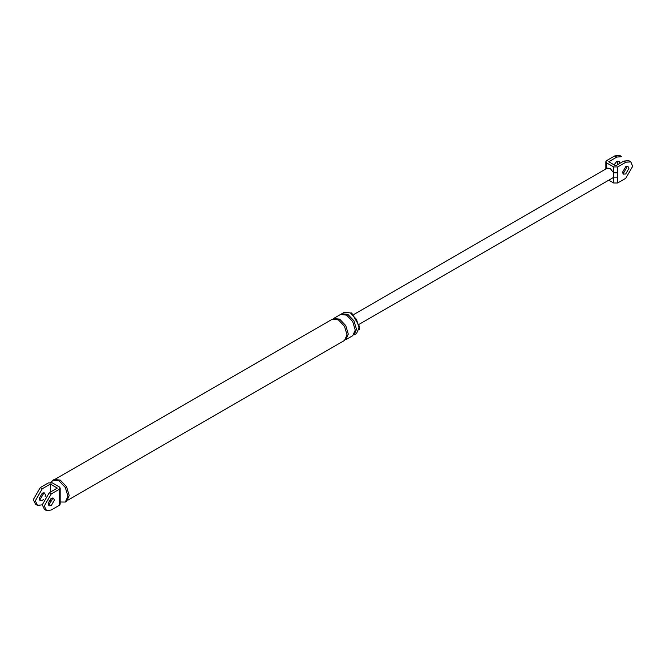 <?xml version="1.0" encoding="UTF-8"?>
<svg xmlns="http://www.w3.org/2000/svg" width="666" height="666" viewBox="0 0 666 666"><rect width="100%" height="100%" fill="white"/><g stroke="black" fill="none" stroke-linecap="round" stroke-linejoin="round"><path stroke-width="1" d="M607.3 168.132L610.139 168.39L613.611 172.785L613.611 166.925L606.659 162.912L605.827 161.671L606.659 160.581L614.751 155.911L619.788 155.494M617.757 161.064L617.182 164.868M605.777 169.014L605.827 167.607L606.376 168.581M617.657 182.984L625.749 178.313L632.7 166.267L630.785 161.838L625.749 162.254L617.657 166.925L617.657 182.984L613.611 182.984L608.774 180.186M625.749 166.633L627.98 166.417L628.904 168.456L625.749 173.934L623.518 174.151L622.585 172.111L625.749 166.633M617.657 172.785L613.611 172.785L613.611 177.123L617.657 177.123M613.611 166.925L617.657 166.925M621.811 156.66L616.774 157.076L608.682 161.746L615.634 165.759L623.726 161.089L628.762 160.673M619.929 163.278L619.005 161.23L616.774 161.455L614.044 164.843M613.611 182.984L613.611 177.123L612.97 177.764M626.731 166.25L626.889 167.291L623.726 172.769L622.743 173.152M60.173 504.07L59.341 505.327L59.341 499.05L60.173 497.877L60.173 494.38L59.341 495.546L59.341 489.269L60.173 488.012L59.341 486.938L52.389 482.925L48.343 482.925L40.251 487.595L42.274 488.761L50.366 484.09L50.366 492.116M35.514 504.229L33.3 499.633L40.251 487.595M43.257 492.748L43.415 493.797L40.251 499.267L39.269 499.658M42.274 504.811L37.537 505.394L35.323 500.799L42.274 488.761M48.818 501.032L50.366 500.141L51.956 501.065M50.366 498.976L50.366 500.141M43.598 499.333L42.274 500.432L40.043 500.657L39.111 498.609L42.274 493.14L44.505 492.915L45.438 494.963L45.146 496.661M50.366 484.09L57.318 488.103L49.226 492.773L42.274 504.811L44.489 509.415M59.341 505.327L51.249 509.998L46.512 510.581L44.297 505.985L51.249 493.939L59.341 489.269M49.226 504.453L52.389 498.976L52.231 497.935M351.648 312.887L359.707 326.84L359.274 329.595M347.852 314.377L341.733 313.769L344.255 312.312L350.383 312.92L356.501 319.38L359.041 327.913L356.501 333.524L353.971 334.981L356.51 329.379L353.971 320.846L347.852 314.377L346.586 315.11L352.714 321.57L355.244 330.103L352.714 335.714L345.762 339.727L348.293 334.116L345.762 325.582L339.635 319.122L338.37 319.855L344.497 326.315L347.028 334.848L344.497 340.451L67.899 500.149M50.782 482.459L53.988 479.487L60.29 480.111L66.592 486.763L69.197 495.546L66.592 501.315L65.326 502.047L60.173 501.998M51.249 498.318L53.48 498.101L54.412 500.141L51.249 505.619L49.018 505.835L48.085 503.796L51.249 498.318M339.635 319.122L333.516 318.514L340.468 314.502L346.586 315.11M55.653 478.937L332.251 319.247L338.37 319.855M52.722 480.219L59.024 480.844L65.326 487.495L67.932 496.278L65.326 502.047M606.659 162.912L606.659 168.773M625.749 162.254L623.726 161.089M616.774 157.076L614.751 155.911M59.341 499.05L59.341 495.546M51.249 493.939L49.226 492.773M621.686 156.585L619.663 155.419M630.66 161.771L628.637 160.606M605.827 161.746L605.827 167.607M359.407 324.159L612.928 177.789M607.342 168.107L353.821 314.485M60.173 488.103L60.173 494.38M60.173 504.154L60.173 497.877M37.363 505.303L35.34 504.137M44.314 509.315L46.337 510.481"/></g></svg>
